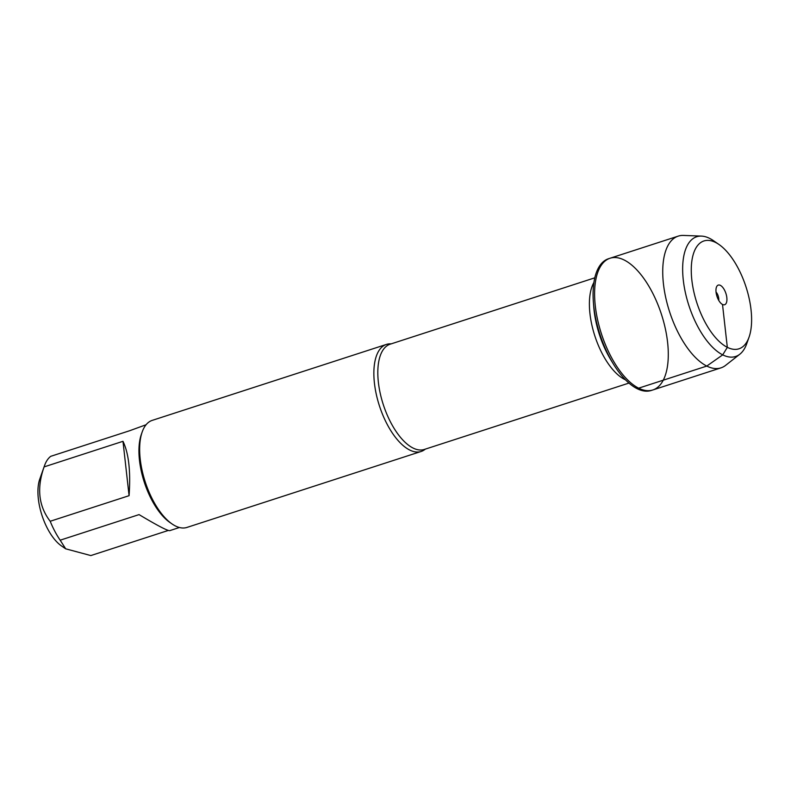 <?xml version="1.0" encoding="UTF-8"?>
<svg xmlns="http://www.w3.org/2000/svg" width="791" height="791" viewBox="0 0 791 791"><rect width="100%" height="100%" fill="white"/><g stroke="black" fill="none" stroke-linecap="round" stroke-linejoin="round"><path stroke-width="1.19" d="M637.101 388.668A69.252 31.551 72 0 0 651.28 390.467L652.812 389.973A69.252 31.551 -108 0 1 638.634 388.173A69.252 31.551 -108 0 1 597.62 319.811A69.252 31.551 -108 0 1 610.079 258.232A69.252 31.551 -108 0 1 661.454 314.373A69.252 31.551 -108 0 1 652.812 389.973A69.252 31.551 72 0 1 601.437 333.832A69.252 31.551 72 0 1 610.079 258.232L608.546 258.726A69.252 31.551 72 0 0 593.428 302.726A69.252 31.551 72 0 0 613.213 363.722A69.252 31.551 72 0 0 637.101 388.668M65.673 548.825L61.451 545.909A40.885 18.628 -108 0 1 51.633 535.477A40.885 18.628 -108 0 1 39.777 479.079L44.504 465.681A54.015 24.61 -108 0 1 50.762 456.318L129.645 430.729L146.088 424.737M168.295 530.445L90.827 555.569L65.683 548.816L60.175 540.194A54.015 24.61 -108 0 1 50.199 521.269C38.621 506.23 36.594 488.106 44.098 466.898A54.015 24.61 -108 0 1 44.504 465.681M386.433 344.411L152.228 420.377A56.27 25.628 72 0 0 142.192 431.965L141.381 434.259A54.015 24.61 72 0 0 170.016 522.554L172.023 523.939A56.27 25.628 72 0 0 175.424 525.966A56.27 25.628 72 0 0 186.943 527.429L421.158 451.463A56.27 25.628 -108 0 1 409.639 450A56.27 25.628 -108 0 1 376.318 394.452A56.27 25.628 -108 0 1 386.433 344.411A56.27 25.628 -108 0 1 391.159 343.867M50.199 521.269L129.081 495.68C130.782 471.396 128.745 453.273 122.981 441.309L44.098 466.898M179.419 527.498L169.679 530.662C167.385 530.781 157.172 525.432 139.058 514.605L60.175 540.194M425.301 449.13A56.27 25.628 -108 0 1 421.158 451.463M142.192 431.965A56.27 25.628 72 0 0 172.023 523.939M122.981 441.309L129.081 495.68M739.793 354.239L725.594 365.373A69.252 31.551 -108 0 1 720.947 367.874A69.252 31.551 -108 0 1 669.572 311.733A69.252 31.551 -108 0 1 678.213 236.133A69.252 31.551 -108 0 1 683.444 235.431L701.479 236.104A62.954 28.684 72 0 0 688.872 305.474A62.954 28.684 72 0 0 739.793 354.239A62.954 28.684 72 0 0 746.793 343.551L749.047 337.174A56.705 25.836 -108 0 1 697.919 305.959A56.705 25.836 -108 0 1 715.558 242.441A56.705 25.836 -108 0 1 718.989 244.488A56.705 25.836 -108 0 1 749.047 337.174M716.043 292.027A6.249 2.848 -108 0 1 718.762 300.422M720.374 285.363A10.313 4.697 72 0 0 717.081 285.966A10.313 4.697 72 0 0 716.784 295.755A10.313 4.697 72 0 0 722.509 304.456A10.313 4.697 72 0 0 723.162 304.713A10.313 4.697 72 0 0 726.751 297.02A10.313 4.697 72 0 0 720.374 285.363M718.989 244.488L713.423 240.652A62.954 28.684 72 0 0 709.616 238.378A62.954 28.684 72 0 0 701.479 236.104M722.509 304.456L727.325 347.378L722.687 354.882L706.768 366.075L638.634 388.173M594.802 277.819L390.19 344.184A55.33 25.203 72 0 0 380.234 393.384A55.33 25.203 72 0 0 413.001 448.013A55.33 25.203 72 0 0 424.332 449.446L628.944 383.081M625.463 379.809A55.33 25.203 -108 0 1 624.574 379.383A55.33 25.203 -108 0 1 594.595 335.157A55.33 25.203 -108 0 1 593.903 282.506M593.428 302.726L593.784 307.254A59.711 27.201 72 0 0 610.85 359.846L613.213 363.722M678.213 236.133L610.079 258.232M720.947 367.874L652.812 389.973"/></g></svg>
